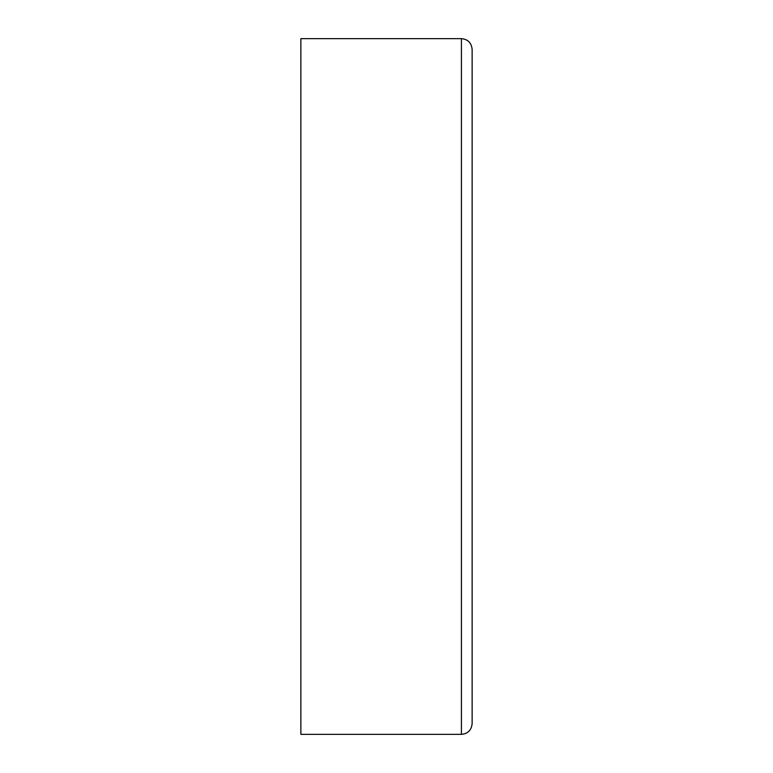 <?xml version="1.0" encoding="UTF-8"?>
<svg xmlns="http://www.w3.org/2000/svg" width="773" height="773" viewBox="0 0 773 773"><rect width="100%" height="100%" fill="white"/><g stroke="black" fill="none" stroke-linecap="round" stroke-linejoin="round"><path stroke-width="1.16" d="M461.423 38.65C467.858 39.23 471.433 42.795 472.129 49.356L472.129 723.644C471.433 730.205 467.858 733.77 461.423 734.35L461.423 38.65L300.871 38.65L300.871 734.35L461.423 734.35"/></g></svg>
